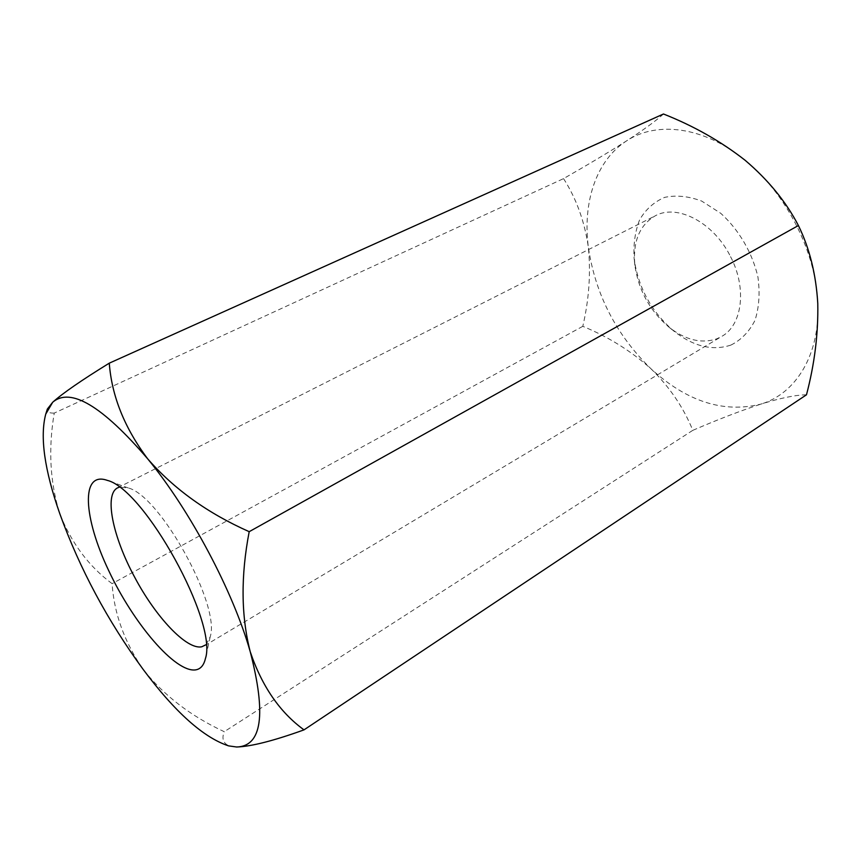 <?xml version="1.0" encoding="UTF-8"?>
<svg xmlns="http://www.w3.org/2000/svg" width="861" height="861" viewBox="0 0 861 861"><rect width="100%" height="100%" fill="white"/><g stroke="black" fill="none" stroke-linecap="round" stroke-linejoin="round"><path stroke-width="0.65" stroke-dasharray="4.3 3.23" d="M563.546 178.614C576.267 198.428 584.522 221.202 588.311 246.946C590.904 272.905 589.064 299.359 582.8 326.319C608.135 336.748 630.822 350.857 650.851 368.659C669.578 386.933 683.559 407.501 692.804 430.339C717.643 419.598 740.385 410.848 761.049 404.067C795.715 393.671 820.167 354.936 817.778 303.502C816.185 252.467 786.265 193.273 745.099 160.264C704.115 126.406 656.663 120.798 626.593 140.87C608.232 152.548 587.213 165.129 563.546 178.614L54.232 413.097C48.173 448.968 50.013 482.472 59.753 513.597C71.452 543.14 88.909 566.495 112.102 583.661C114.061 613.409 124.404 641.983 143.141 669.395C163.784 695.408 190.819 716.169 224.247 731.689C221.385 738.986 223.365 743.85 230.178 746.283M54.232 413.097C49.088 413.28 46.795 411.935 47.355 409.05M582.8 326.319L112.102 583.661M692.804 430.339L224.247 731.689M806.477 394.801C795.812 394.908 780.669 397.997 761.049 404.067C723.531 413.388 686.798 401.581 650.851 368.659C616.11 334.789 595.263 294.225 588.311 246.946C582.596 202.572 595.973 160.48 626.593 140.87C643.802 129.699 656.093 120.744 663.476 113.996M730.914 345.078C741.138 339.998 749.156 331.786 754.957 320.432C759.09 307.56 760.091 293.149 757.96 277.188C752.449 252.962 738.899 229.715 720.765 213.324L701.704 201.087C688.52 196.157 676.154 194.92 664.606 197.384C654.059 201.915 645.739 209.363 639.648 219.749C635.084 231.415 633.255 244.438 634.148 258.806C638.356 287.994 651.669 312.166 674.109 331.302C693.611 346.531 712.542 351.116 730.914 345.078M730.548 256.653C747.176 288.317 742.29 325.092 721.798 336.382L717.009 338.739C701.607 343.98 685.604 340.127 668.997 327.191C649.861 310.853 638.496 290.232 634.891 265.328C632.695 241.607 639.508 225.087 655.318 215.777C677.101 203.562 713.726 222.407 730.548 256.653M206.08 644.695L210.224 636.72C220.707 605.531 160.178 495.732 128.214 487.939L119.259 487.186M668.997 327.191L674.109 331.302M634.891 265.328L634.148 258.806M128.214 487.939L107.194 480.341M210.224 636.72L205.424 658.547M204.778 645.642L721.798 336.382M117.763 487.778L655.318 215.777"/><path stroke-width="1.29" d="M45.741 414.119L47.355 409.05L52.704 402.238L45.741 414.119C39.8 436.796 44.471 469.966 59.753 513.597C79.707 568.734 107.507 620.673 143.141 669.395C175.02 712.101 203.508 737.586 228.595 745.874L236.646 747.004C251.164 746.53 273.615 740.815 304.008 729.87C279.857 712.316 261.938 686.303 250.25 651.799C241.058 615.992 240.703 575.944 249.195 531.678C207.705 513.242 173.89 488.983 147.726 458.881C124.576 428.025 111.758 396.125 109.272 363.17L663.476 113.996C693.772 125.964 720.98 141.387 745.099 160.264C768.324 180.035 786.093 201.797 798.405 225.528L249.195 531.678M798.405 225.528C809.598 248.388 816.056 274.379 817.778 303.502C818.348 333.594 814.581 364.031 806.477 394.801L304.008 729.87M228.595 745.874L236.646 747.004C261.884 746.25 266.426 714.522 250.25 651.799C233.223 591.582 190.281 510.605 147.726 458.881C102.244 405.886 70.57 387.009 52.704 402.238C62.81 393.176 81.666 380.164 109.272 363.17M195.512 669.901C175.17 672.667 133.433 623.396 108.712 570.628C83.463 517.827 80.364 470.838 107.194 480.341C144.357 489.016 217.93 622.492 205.424 658.547C203.842 665.37 200.538 669.158 195.512 669.901M119.259 487.186L117.763 487.778C103.858 494.225 112.78 536.833 134.564 577.01C155.529 616.831 186.643 650.12 201.786 646.772L206.08 644.695"/></g></svg>
